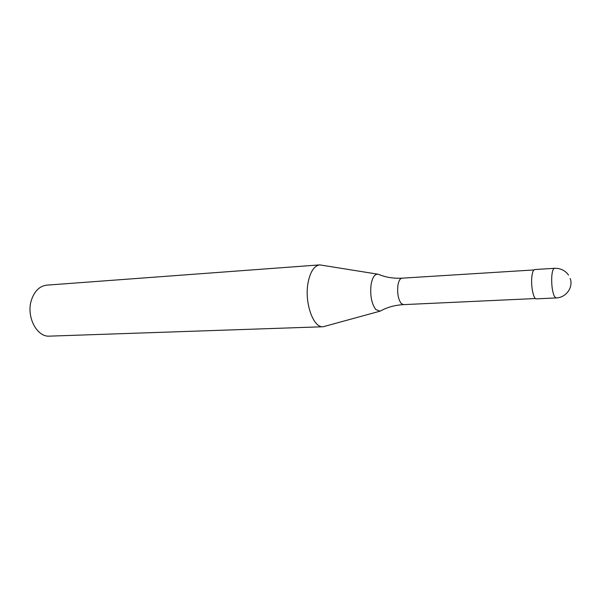 <?xml version="1.0" encoding="UTF-8"?>
<svg xmlns="http://www.w3.org/2000/svg" width="601" height="601" viewBox="0 0 601 601"><rect width="100%" height="100%" fill="white"/><g stroke="black" fill="none" stroke-linecap="round" stroke-linejoin="round"><path stroke-width="0.9" d="M568.546 275.1C565.15 270.405 560.463 268.136 554.483 268.309L534.695 269.548C533.222 269.849 532.246 272.538 531.772 277.624C530.916 286.932 533.605 299.418 536.287 298.855L556.09 297.946C565.947 297.788 573.534 287.406 570.221 278.511M403.436 304.632L401.115 303.37C398.223 299.17 397.148 293.228 397.892 285.558C398.643 280.945 400.018 278.488 402.001 278.173C393.587 278.586 385.925 277.384 379.021 274.559L378.082 274.221C374.746 273.898 372.417 277.324 371.095 284.498C369.946 295.339 371.531 303.7 375.835 309.575L380.087 311.153L380.989 310.717C387.54 307.164 395.022 305.135 403.436 304.632L535.446 298.539M377.804 274.176L319.785 264.883C314.323 265.665 310.462 271.382 308.2 282.027C304.046 301.845 313.121 328.123 323.143 326.749L379.817 311.228M319.785 264.883L46.81 285.144C39.779 285.986 34.7 290.824 31.56 299.644C25.798 316.021 36.661 337.394 49.582 336.139L323.143 326.749M554.483 268.309C553.1 268.602 552.191 271.321 551.771 276.46C551.425 285.047 552.311 291.718 554.438 296.488L556.09 297.946M402.001 278.173L533.891 269.947"/></g></svg>
